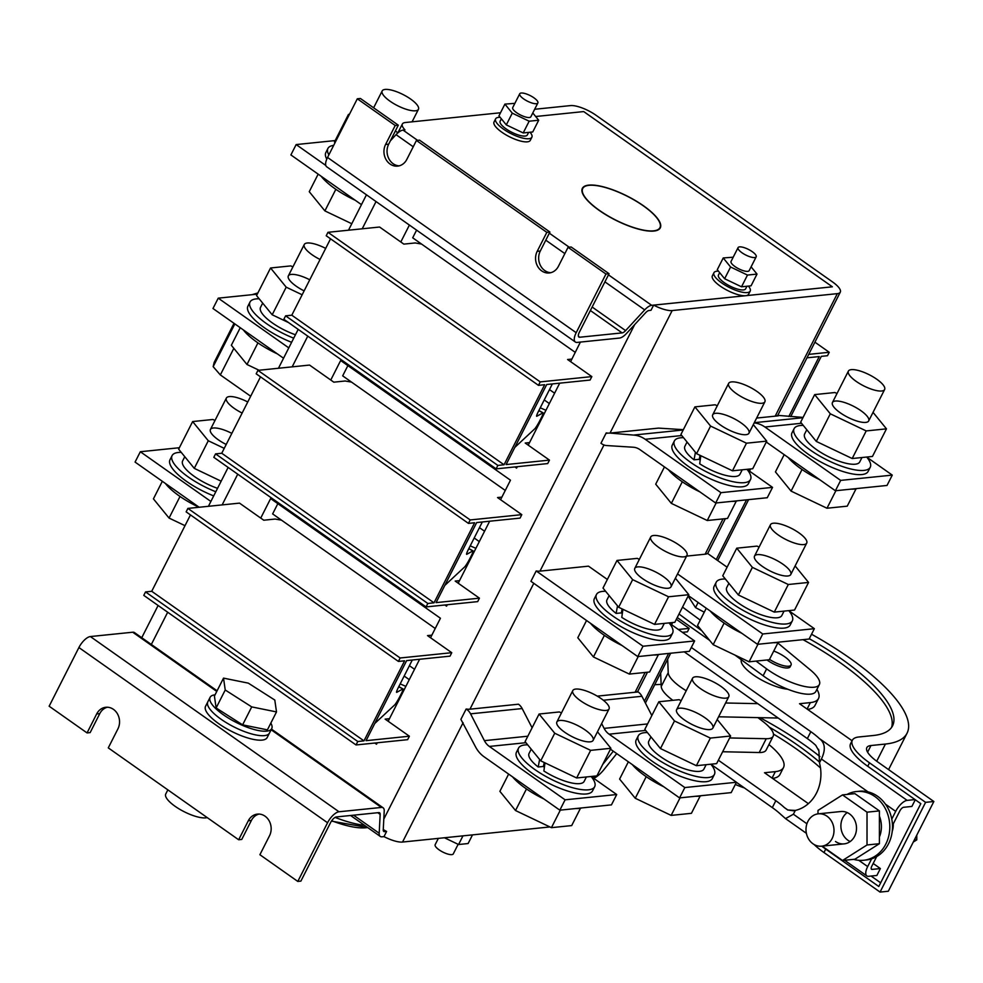 <?xml version="1.0" encoding="UTF-8"?>
<svg xmlns="http://www.w3.org/2000/svg" width="983" height="983" viewBox="0 0 983 983"><rect width="100%" height="100%" fill="white"/><g stroke="black" fill="none" stroke-linecap="round" stroke-linejoin="round"><path stroke-width="1.47" d="M670.689 653.216L645.413 703.066M668.624 653.437L644.418 701.149M682.399 632.339L687.424 631.823L689.169 628.37L678.344 629.476M676.329 619.315L689.169 628.37M748.604 499.634L717.701 560.568M746.539 499.856L716.263 559.548M814.907 342.17L829.247 352.27L827.489 355.723L821.296 356.362L790.725 416.62M788.833 416.509L819.232 356.571L806.969 357.824M829.247 352.27L808.714 354.371M281.482 520.154L275.117 519.049L263.763 520.216L239.508 503.124L187.9 508.408L186.143 511.86L398.41 661.436L404.603 660.809L363.98 740.875L151.726 591.287L190.469 514.908M151.726 591.287L145.533 591.926L143.776 595.379L356.03 744.954L407.638 739.671L409.395 736.218L366.045 740.666L406.667 660.588L450.017 656.153L451.762 652.7L427.507 635.608L431.844 635.165M398.41 661.436L400.155 657.983L451.762 652.7M363.98 740.875L357.787 741.514L145.533 591.926M356.03 744.954L357.787 741.514M409.395 736.218L385.139 719.126L389.477 718.684M405.868 686.367L400.179 683.91M187.9 508.408L400.155 657.983M374.756 723.488L394.502 705.094A8.134 0.86 118.9 0 0 399.934 696.406L401.027 694.256A8.134 0.86 118.9 0 0 403.018 688.936A8.134 0.86 118.9 0 0 402.833 688.96L396.763 692.339A8.134 0.86 -61.1 0 1 396.591 692.364A8.134 0.86 -61.1 0 1 398.582 687.043L411.791 661.018A8.134 0.86 -61.1 0 1 412.307 660.011M402.833 688.96L399.295 687.019L398.324 687.559M351.521 382.104L345.156 380.999L333.802 382.166L309.547 365.074L257.939 370.358L256.182 373.81L468.436 523.386L474.629 522.759L434.019 602.825L221.753 453.249L260.507 376.858M221.753 453.249L215.56 453.876L213.815 457.328L426.069 606.916L477.677 601.621L479.434 598.168L436.083 602.616L476.694 522.551L520.056 518.102L521.801 514.65L497.545 497.558L501.883 497.115M468.436 523.386L470.193 519.946L521.801 514.65M434.019 602.825L427.826 603.464L215.56 453.876M426.069 606.916L427.826 603.464M479.434 598.168L455.178 581.076L459.516 580.634M475.907 548.33L470.206 545.86M257.939 370.358L470.193 519.946M444.795 585.438L464.541 567.044A8.134 0.86 118.9 0 0 469.972 558.356L471.054 556.218A8.134 0.86 118.9 0 0 473.056 550.885A8.134 0.86 118.9 0 0 472.872 550.922L466.802 554.289A8.134 0.86 -61.1 0 1 466.618 554.326A8.134 0.86 -61.1 0 1 468.621 548.993L481.83 522.968A8.134 0.86 -61.1 0 1 482.346 521.961M472.872 550.922L469.333 548.969L468.363 549.509M421.56 244.054L415.195 242.948L403.841 244.116L379.585 227.024L327.966 232.307L326.221 235.76L538.475 385.348L544.668 384.709L504.046 464.775L291.791 315.199L330.546 238.808M291.791 315.199L285.598 315.826L283.854 319.278L496.108 468.866L547.715 463.571L549.472 460.118L506.11 464.566L546.732 384.5L590.083 380.052L591.84 376.6L567.584 359.508L571.922 359.065M538.475 385.348L540.232 381.896L591.84 376.6M504.046 464.775L497.853 465.414L285.598 315.826M496.108 468.866L497.853 465.414M549.472 460.118L525.205 443.026L529.554 442.583M545.946 410.28L540.245 407.81M327.966 232.307L540.232 381.896M514.822 447.388L534.58 429.006A8.134 0.86 118.9 0 0 540.011 420.306L541.092 418.168A8.134 0.86 118.9 0 0 543.095 412.835A8.134 0.86 118.9 0 0 542.911 412.872L536.841 416.239A8.134 0.86 -61.1 0 1 536.657 416.276A8.134 0.86 -61.1 0 1 538.659 410.943L551.856 384.918A8.134 0.86 -61.1 0 1 552.385 383.923M542.911 412.872L539.372 410.919L538.401 411.459M700.351 688.53A20.324 6.217 26.9 0 0 728.796 696.677A20.324 6.217 26.9 0 0 713.474 681.932A20.324 6.217 26.9 0 0 692.548 678.282A20.324 6.217 26.9 0 0 700.351 688.53M632.315 764.59A42.674 13.049 26.9 0 0 645.217 775.98A42.674 13.049 26.9 0 0 663.795 786.781M695.374 796.279A42.674 13.049 26.9 0 0 701.457 795.665M628.358 761.813L619.609 779.064L635.251 798.27L671.156 815.399L691.418 813.322L700.215 795.972M671.156 815.399L680.052 797.852M635.251 798.27L646.212 776.668M647.441 732.581A42.674 13.049 26.9 0 0 638.286 735.812L636.185 739.953A42.674 13.049 26.9 0 0 652.577 761.481A42.674 13.049 26.9 0 0 712.306 778.573L714.408 774.432A42.674 13.049 26.9 0 0 710.869 764.209M638.286 735.812A42.674 13.049 26.9 0 0 654.678 757.34A42.674 13.049 26.9 0 0 714.408 774.432M706.138 764.7L703.902 769.099A30.891 9.449 -153.1 0 1 672.077 763.545A30.891 9.449 -153.1 0 1 648.805 741.145L650.955 736.894M681.182 700.682L679.093 699.687L658.831 701.764L644.823 729.374L660.465 748.567L696.369 765.696L716.632 763.619L730.639 736.009L717.209 719.519M658.831 701.764L674.473 720.957L660.465 748.567M674.473 720.957L710.377 738.086L730.639 736.009M710.377 738.086L696.369 765.696M684.414 719.937A20.324 6.217 26.9 0 0 712.859 728.084A20.324 6.217 26.9 0 0 697.549 713.339A20.324 6.217 26.9 0 0 676.611 709.689A20.324 6.217 26.9 0 0 684.414 719.937M778.266 534.961A20.324 6.217 26.9 0 0 806.711 543.095A20.324 6.217 26.9 0 0 791.401 528.35A20.324 6.217 26.9 0 0 770.463 524.701A20.324 6.217 26.9 0 0 778.266 534.961M710.23 611.008A42.674 13.049 26.9 0 0 723.132 622.399A42.674 13.049 26.9 0 0 741.71 633.212M773.289 642.71A42.674 13.049 26.9 0 0 779.372 642.083M706.273 608.231L697.525 625.483L713.166 644.688L749.071 661.817L769.333 659.74L778.131 642.403M749.071 661.817L757.967 644.27M713.166 644.688L724.127 623.087M725.356 578.999A42.674 13.049 26.9 0 0 716.202 582.231L714.1 586.372A42.674 13.049 26.9 0 0 730.492 607.899A42.674 13.049 26.9 0 0 790.221 624.991L792.323 620.851A42.674 13.049 26.9 0 0 788.784 610.627M716.202 582.231A42.674 13.049 26.9 0 0 732.593 603.759A42.674 13.049 26.9 0 0 792.323 620.851M784.053 611.119L781.817 615.518A30.891 9.449 -153.1 0 1 749.992 609.964A30.891 9.449 -153.1 0 1 726.72 587.564L728.87 583.312M759.097 547.101L757.008 546.106L736.746 548.182L722.738 575.792L738.38 594.985L774.285 612.114L794.547 610.038L808.554 582.428L795.124 565.938M736.746 548.182L752.388 567.375L738.38 594.985M752.388 567.375L788.292 584.504L808.554 582.428M788.292 584.504L774.285 612.114M762.329 566.368A20.324 6.217 26.9 0 0 790.774 574.502A20.324 6.217 26.9 0 0 775.464 559.757A20.324 6.217 26.9 0 0 754.526 556.108A20.324 6.217 26.9 0 0 762.329 566.368M803.271 425.418A42.674 13.049 26.9 0 0 794.117 428.649L792.015 432.79A42.674 13.049 26.9 0 0 808.407 454.33A42.674 13.049 26.9 0 0 868.136 471.41L870.238 467.269A42.674 13.049 26.9 0 0 866.699 457.046M794.117 428.649A42.674 13.049 26.9 0 0 810.508 450.189A42.674 13.049 26.9 0 0 870.238 467.269M861.968 457.537L859.732 461.936A30.891 9.449 -153.1 0 1 827.907 456.395A30.891 9.449 -153.1 0 1 804.635 433.982L806.785 429.743M837.012 393.519L834.923 392.524L814.661 394.601L800.654 422.211L816.295 441.416L852.2 458.533L872.462 456.456L886.469 428.846L873.039 412.356M814.661 394.601L830.303 413.806L816.295 441.416M830.303 413.806L866.207 430.923L886.469 428.846M866.207 430.923L852.2 458.533M840.244 412.786A20.324 6.217 26.9 0 0 868.689 420.921A20.324 6.217 26.9 0 0 853.379 406.188A20.324 6.217 26.9 0 0 832.441 402.526A20.324 6.217 26.9 0 0 840.244 412.786M856.181 381.379A20.324 6.217 26.9 0 0 884.626 389.514A20.324 6.217 26.9 0 0 869.316 374.781A20.324 6.217 26.9 0 0 848.378 371.119A20.324 6.217 26.9 0 0 856.181 381.379M788.145 457.439A42.674 13.049 26.9 0 0 801.047 468.817A42.674 13.049 26.9 0 0 819.625 479.63M851.204 489.129A42.674 13.049 26.9 0 0 857.299 488.502M784.188 454.65L775.44 471.901L791.082 491.107L826.986 508.236L847.248 506.159L856.046 488.821M826.986 508.236L835.882 490.701M791.082 491.107L802.042 469.505M757.082 391.529A20.324 6.217 -153.1 0 1 764.885 401.789A20.324 6.217 -153.1 0 1 743.947 398.127A20.324 6.217 -153.1 0 1 728.636 383.395A20.324 6.217 -153.1 0 1 757.082 391.529M737.557 500.777A42.674 13.049 -153.1 0 1 731.475 501.391M699.896 491.893A42.674 13.049 -153.1 0 1 668.403 469.702M736.316 501.084L727.518 518.434L707.256 520.511L671.352 503.382L655.71 484.177L664.459 466.925M671.352 503.382L682.3 481.781M707.256 520.511L716.152 502.964M746.969 469.321A42.674 13.049 -153.1 0 1 750.508 479.544L748.407 483.685A42.674 13.049 -153.1 0 1 704.442 476.018A42.674 13.049 -153.1 0 1 672.286 445.066L674.387 440.925A42.674 13.049 -153.1 0 1 683.541 437.693M750.508 479.544A42.674 13.049 -153.1 0 1 706.544 471.877A42.674 13.049 -153.1 0 1 674.387 440.925M700.83 455.719L699.699 463.816A30.891 9.449 26.9 0 0 739.99 474.211L742.226 469.813M687.056 442.006L684.893 446.257A30.891 9.449 26.9 0 0 694.047 459.835L699.269 459.307L700.031 455.338M700.191 460.13A20.938 6.402 -153.1 0 1 699.171 459.319M695.423 452.291L694.047 459.835M753.297 424.631L766.74 441.121L746.478 443.198L710.574 426.069L694.92 406.876L715.182 404.799L717.271 405.795M694.92 406.876L680.912 434.486L696.566 453.679L710.574 426.069M746.478 443.198L732.47 470.808L696.566 453.679M766.74 441.121L752.732 468.731L732.47 470.808M741.157 422.936A20.324 6.217 -153.1 0 1 748.96 433.196A20.324 6.217 -153.1 0 1 728.022 429.534A20.324 6.217 -153.1 0 1 712.7 414.801A20.324 6.217 -153.1 0 1 741.157 422.936M679.167 545.11A20.324 6.217 -153.1 0 1 686.97 555.358A20.324 6.217 -153.1 0 1 666.032 551.709A20.324 6.217 -153.1 0 1 650.721 536.976A20.324 6.217 -153.1 0 1 679.167 545.11M659.642 654.346A42.674 13.049 -153.1 0 1 653.56 654.973M621.981 645.475A42.674 13.049 -153.1 0 1 590.488 623.283M658.401 654.666L649.603 672.003L629.341 674.08L593.437 656.963L577.795 637.758L586.544 620.506M593.437 656.963L604.385 635.362M629.341 674.08L638.237 656.546M669.054 622.903A42.674 13.049 -153.1 0 1 672.593 633.126L670.492 637.267A42.674 13.049 -153.1 0 1 626.527 629.599A42.674 13.049 -153.1 0 1 594.371 598.647L596.472 594.506A42.674 13.049 -153.1 0 1 605.626 591.274M672.593 633.126A42.674 13.049 -153.1 0 1 628.629 625.458A42.674 13.049 -153.1 0 1 596.472 594.506M622.915 609.3L621.784 617.398A30.891 9.449 26.9 0 0 662.075 627.793L664.311 623.382M609.141 595.587L606.978 599.839A30.891 9.449 26.9 0 0 616.132 613.417L621.354 612.888L622.116 608.919M622.276 613.711A20.938 6.402 -153.1 0 1 621.256 612.9M617.508 605.872L616.132 613.417M675.382 578.213L688.825 594.703L668.563 596.779L632.647 579.651L617.005 560.445L637.267 558.369L639.355 559.376M617.005 560.445L602.997 588.055L618.651 607.261L632.647 579.651M668.563 596.779L654.555 624.389L618.651 607.261M688.825 594.703L674.817 622.313L654.555 624.389M663.242 576.517A20.324 6.217 -153.1 0 1 671.045 586.765A20.324 6.217 -153.1 0 1 650.107 583.116A20.324 6.217 -153.1 0 1 634.785 568.383A20.324 6.217 -153.1 0 1 663.242 576.517M601.252 698.692A20.324 6.217 -153.1 0 1 609.055 708.94A20.324 6.217 -153.1 0 1 588.117 705.29A20.324 6.217 -153.1 0 1 572.806 690.558A20.324 6.217 -153.1 0 1 601.252 698.692M581.727 807.928A42.674 13.049 -153.1 0 1 575.633 808.554M544.066 799.056A42.674 13.049 -153.1 0 1 512.573 776.865M580.486 808.247L571.688 825.585L551.426 827.661L515.522 810.533L499.88 791.34L508.629 774.088M515.522 810.533L526.47 788.944M551.426 827.661L560.322 810.127M591.139 776.484A42.674 13.049 -153.1 0 1 594.678 786.707L592.577 790.848A42.674 13.049 -153.1 0 1 548.612 783.168A42.674 13.049 -153.1 0 1 516.456 752.228L518.557 748.088A42.674 13.049 -153.1 0 1 527.711 744.856M594.678 786.707A42.674 13.049 -153.1 0 1 550.713 779.028A42.674 13.049 -153.1 0 1 518.557 748.088M545 762.882L543.869 770.979A30.891 9.449 26.9 0 0 584.16 781.374L586.396 776.963M531.225 749.169L529.063 753.42A30.891 9.449 26.9 0 0 538.217 766.998L543.439 766.457L544.201 762.501M544.361 767.293A20.938 6.402 -153.1 0 1 543.341 766.47M539.593 759.454L538.217 766.998M597.467 731.782L610.91 748.284L590.648 750.361L554.731 733.232L539.089 714.027L559.352 711.95L561.44 712.945M539.089 714.027L525.082 741.637L540.736 760.842L554.731 733.232M590.648 750.361L576.64 777.971L540.736 760.842M610.91 748.284L596.902 775.894L576.64 777.971M585.327 730.099A20.324 6.217 -153.1 0 1 593.13 740.346A20.324 6.217 -153.1 0 1 572.192 736.697A20.324 6.217 -153.1 0 1 556.87 721.964A20.324 6.217 -153.1 0 1 585.327 730.099M599.139 210.362A43.694 13.369 -153.1 0 1 582.366 188.318A43.694 13.369 -153.1 0 1 627.375 196.17A43.694 13.369 -153.1 0 1 660.293 227.847A43.694 13.369 -153.1 0 1 599.139 210.362M530.07 132.238A20.324 6.217 -153.1 0 1 531.864 137.239L530.292 140.348A20.324 6.217 -153.1 0 1 509.354 136.698A20.324 6.217 -153.1 0 1 494.044 121.953L495.616 118.857A20.324 6.217 -153.1 0 1 498.578 117.37A20.324 6.217 -153.1 0 1 500.15 117.321M718.475 271.173A20.324 6.217 26.9 0 0 713.941 272.709L712.368 275.818A20.324 6.217 26.9 0 0 723.758 288.388A20.324 6.217 26.9 0 0 745.655 295.699A20.324 6.217 26.9 0 0 748.616 294.2L750.189 291.103A20.324 6.217 26.9 0 0 748.395 286.09M357.308 98.792L395.215 125.505L398.312 125.185L360.405 98.484L357.308 98.792L327.548 157.464A12.189 4.989 125.2 0 0 326.712 166.803L575.362 342.023A12.189 4.989 -54.8 0 0 577.132 342.416L619.487 338.066A12.189 4.989 -54.8 0 0 626.466 333.507L645.573 312.778A6.095 2.494 125.2 0 1 649.063 310.505L650.992 310.296L653.634 305.135L832.38 286.815L583.705 111.57L535.661 116.51L583.705 111.57L832.355 286.803L651.68 305.32L608.465 274.859M500.507 112.762L405.34 122.519A20.324 6.217 26.9 0 0 402.366 124.005A20.324 6.217 26.9 0 0 404.959 129.891L403.042 130.1A12.189 4.989 125.2 0 0 396.063 134.659L413.241 146.774M383.309 830.672L384.672 831.63L386.602 831.434A20.324 6.217 -153.1 0 1 386.602 831.434L383.997 836.619L382.043 836.816A12.189 4.989 125.2 0 1 380.274 836.422L350.575 815.497M353.561 815.19L379.192 833.252L380.163 814.391A6.095 2.494 -54.8 0 0 379.622 812.806A6.095 2.494 -54.8 0 0 378.738 812.609L336.383 816.947A6.095 2.494 -54.8 0 0 330.657 822.452L300.896 881.112L297.8 881.432L259.893 854.719L269.526 835.747A14.229 12.238 84.1 0 0 269.145 820.817A14.229 12.238 84.1 0 0 257.46 814.108A14.229 12.238 84.1 0 0 248.294 820.78L238.66 839.765L108.277 747.879L117.911 728.895A14.229 12.238 -95.9 0 0 117.53 713.965A14.229 12.238 -95.9 0 0 105.845 707.269A14.229 12.238 -95.9 0 0 96.678 713.941L87.057 732.925L49.15 706.212L78.91 647.539A12.189 4.989 -54.8 0 1 90.362 636.554L339 811.774L381.367 807.436L271.136 729.755M90.362 636.554L132.717 632.216A12.189 4.989 -54.8 0 1 134.487 632.597L217.096 690.803M215.056 694.809A34.552 10.567 26.9 0 0 210.104 697.34L205.545 706.31A34.552 10.567 26.9 0 0 231.583 731.364A34.552 10.567 26.9 0 0 267.167 737.569L269.453 733.085A34.552 10.567 26.9 0 1 233.856 726.879A34.552 10.567 26.9 0 1 207.818 701.825A34.552 10.567 26.9 0 0 233.856 726.879A34.552 10.567 26.9 0 0 269.453 733.085L271.726 728.6A34.552 10.567 26.9 0 0 270.829 723.107M605.958 274.024L609.055 273.704L571.148 246.991L568.051 247.311L605.958 274.024L576.185 332.696L327.548 157.464M395.215 125.505L385.582 144.489A14.229 12.238 84.1 0 0 385.963 159.418A14.229 12.238 84.1 0 0 397.648 166.115A14.229 12.238 84.1 0 0 406.802 159.443L416.436 140.471L546.818 232.357L537.197 251.329A14.229 12.238 -95.9 0 0 537.578 266.258A14.229 12.238 -95.9 0 0 549.251 272.967A14.229 12.238 -95.9 0 0 558.418 266.295L568.051 247.311M609.055 273.704L579.282 332.377A6.095 2.494 125.2 0 0 578.864 337.034A6.095 2.494 125.2 0 0 579.749 337.23L622.116 332.893A6.095 2.494 125.2 0 0 625.606 330.607L644.701 309.891A12.189 4.989 -54.8 0 1 651.68 305.32M398.312 125.185L388.678 144.169A14.229 12.238 84.1 0 0 399.184 165.844M416.436 140.471L419.532 140.151L549.915 232.037L540.294 251.021A14.229 12.238 -95.9 0 0 550.799 272.696M546.818 232.357L549.915 232.037M390.374 140.839L396.063 134.659M575.362 342.023A12.189 4.989 -54.8 0 1 576.185 332.696M589.038 185.32A43.289 13.234 -153.1 0 1 635.669 200.876A43.289 13.234 -153.1 0 1 659.937 227.663A43.289 13.234 -153.1 0 1 615.346 219.885A43.289 13.234 -153.1 0 1 582.722 188.49A43.289 13.234 -153.1 0 1 589.038 185.32M756.627 418.058L775.169 416.165A20.324 6.217 26.9 0 0 777.565 415.354L803.086 417.406M778.266 415.846L775.169 416.165L837.319 293.647L672.175 310.567L610.013 433.085L658.524 428.109L683.357 429.669M607.359 579.466L588.498 566.159L539.974 571.135A20.324 6.217 26.9 0 1 536.19 570.963L530.931 581.309L637.758 656.595L689.366 651.311L694.625 640.953L669.116 622.976M470.562 713.842A12.189 10.481 84.1 0 0 466.851 709.505L518.459 704.209A12.189 10.481 -95.9 0 1 522.17 708.559L470.562 713.842L484.398 740.654A16.256 13.983 -95.9 0 0 489.35 746.441L565.09 799.818L559.843 810.176L484.103 756.799A28.458 24.464 -95.9 0 1 475.428 746.662L460.892 719.359L466.151 709.013A20.324 6.217 26.9 0 0 469.948 709.185L533.794 583.324M549.927 826.949L402.539 842.05A20.324 6.217 -153.1 0 1 383.997 836.619M597.271 696.136L635.092 692.253A20.324 6.217 26.9 0 0 637.488 691.442L638.188 691.946A12.189 10.481 84.1 0 1 641.911 696.283L651.84 715.538M727.101 567.191L707.527 553.404A20.324 6.217 26.9 0 1 705.13 554.203L686.589 556.108M377.251 742.779L376.526 744.217L374.855 743.037M260.741 518.078L270.632 498.578L440.433 618.246L430.542 637.746M419.618 659.261L388.162 721.264M447.29 604.742L446.565 606.167L444.881 604.987M330.767 380.028L340.659 360.528L510.472 480.196L500.58 499.696M489.657 521.211L458.201 583.214M517.316 466.692L516.591 468.117L514.92 466.937M400.806 241.978L409.395 225.058M580.4 342.072L570.607 361.646M559.696 383.173L528.24 445.164M575.301 352.406L412.7 237.812L416.595 230.145M505.262 490.443L342.674 375.862L347.871 365.615M435.236 628.493L272.635 513.912L277.833 503.652M653.634 305.135A20.324 6.217 26.9 0 0 672.175 310.567M837.319 293.647A20.324 6.217 26.9 0 0 840.293 292.148A20.324 6.217 26.9 0 0 832.49 281.9L595.968 115.22A20.324 6.217 26.9 0 0 570.484 105.599L534.666 109.273M600.969 443.259L606.216 432.913A20.324 6.217 26.9 0 0 610.013 433.085L633.507 435.076A28.458 24.464 84.1 0 1 645.192 439.29L720.932 492.667L715.673 503.013L639.933 449.636A16.256 13.983 84.1 0 0 633.261 447.228L606.671 445.557A12.189 10.481 -95.9 0 1 601.67 443.751L600.969 443.259M386.602 831.434A20.324 6.217 -153.1 0 1 383.259 829.566M257.276 294.15L218.238 298.156L212.979 308.502L283.546 358.23M218.238 298.156L288.793 347.884M199.156 507.253L135.064 462.084L140.323 451.738L179.361 447.732M210.878 501.453L140.323 451.738M335.191 140.569L296.153 144.575L325.815 165.476M361.461 204.648L290.894 154.933L296.153 144.575M601.645 723.562L604.127 728.391A16.256 13.983 84.1 0 0 609.091 734.178L684.832 787.555L679.572 797.901L610.443 749.181M710.93 764.283L736.439 782.259L731.192 792.617L679.572 797.901M684.832 787.555L736.439 782.259M409.272 679.658L404.16 676.046M414.531 669.3L409.419 665.7M532.11 727.801L522.17 708.559M559.843 810.176L611.451 804.88L616.71 794.534L591.201 776.558M466.851 709.505L466.151 709.013M616.71 794.534L565.09 799.818M479.311 541.608L474.199 537.996M484.57 531.25L479.446 527.65M637.758 656.595L643.005 646.236L536.19 570.963M643.005 646.236L694.625 640.953M549.35 403.558L544.238 399.946M554.609 393.2L549.485 389.6M715.673 503.013L767.281 497.73L772.54 487.371L747.031 469.395M606.916 433.405L606.216 432.913M772.54 487.371L720.932 492.667M762.747 633.974L814.354 628.678L809.107 639.036L757.488 644.32L762.747 633.974L677.557 573.937M757.488 644.32L688.358 595.6M814.354 628.678L788.845 610.713M754.182 422.887A28.458 24.464 -95.9 0 1 764.921 427.015L840.662 480.392L835.403 490.75L766.273 442.031M866.76 457.132L892.269 475.108L887.022 485.455L835.403 490.75M840.662 480.392L892.269 475.108M297.8 881.432L327.56 822.759L78.91 647.539M238.66 839.765L241.757 839.445L251.39 820.461A14.229 12.238 84.1 0 1 259.021 814.071M107.405 707.219A14.229 12.238 -95.9 0 0 99.775 713.621L90.153 732.605L87.057 732.925M271.455 729.116L383.137 807.817A12.189 4.989 125.2 0 1 384.218 810.987L383.247 829.861A6.095 2.494 -54.8 0 0 383.788 831.446A6.095 2.494 -54.8 0 0 384.672 831.63M379.192 833.252A12.189 4.989 125.2 0 0 380.274 836.422M383.137 807.817A12.189 4.989 125.2 0 0 381.367 807.436M339 811.774A12.189 4.989 125.2 0 0 327.56 822.759M444.427 837.762L458.582 844.52L468.117 843.537L472.504 834.886M458.582 844.52L462.968 835.857M438.357 838.388L435.15 844.692A10.162 3.109 26.9 0 0 439.057 849.816A10.162 3.109 26.9 0 0 453.286 853.883L458.139 844.299M738.061 247.63L731.057 261.429A10.162 3.109 26.9 0 0 734.965 266.553A10.162 3.109 26.9 0 0 749.181 270.62L756.185 256.821A10.162 3.109 26.9 0 0 748.53 249.449A10.162 3.109 26.9 0 0 738.061 247.63A10.162 3.109 26.9 0 0 741.968 252.754A10.162 3.109 26.9 0 0 756.185 256.821M733.207 257.202L723.23 257.964L730.59 267.007L747.485 275.068L757.021 274.085L751.11 266.835M723.23 257.964L717.271 269.698L724.631 278.742L741.526 286.803L751.061 285.82L757.021 274.085M730.59 267.007L724.631 278.742M747.485 275.068L741.526 286.803M719.667 272.647L718.475 275.007A15.249 4.657 26.9 0 0 729.951 286.065A15.249 4.657 26.9 0 0 745.655 288.805L746.957 286.237M713.941 272.709A20.324 6.217 26.9 0 0 721.743 282.957A20.324 6.217 26.9 0 0 747.227 292.59A20.324 6.217 26.9 0 0 750.189 291.103M537.861 102.969L530.857 116.768A10.162 3.109 -153.1 0 1 516.64 112.701A10.162 3.109 -153.1 0 1 512.733 107.577L519.737 93.766A10.162 3.109 -153.1 0 1 530.206 95.597A10.162 3.109 -153.1 0 1 537.861 102.969A10.162 3.109 -153.1 0 1 523.644 98.902A10.162 3.109 -153.1 0 1 519.737 93.766M532.786 112.971L538.696 120.233L529.161 121.204L512.266 113.156L504.906 104.112L514.883 103.35M538.696 120.233L532.737 131.968L523.202 132.938L506.306 124.89L498.946 115.847L504.906 104.112M529.161 121.204L523.202 132.938M512.266 113.156L506.306 124.89M528.633 132.386L527.343 134.941A15.249 4.657 -153.1 0 1 511.639 132.201A15.249 4.657 -153.1 0 1 500.15 121.155L501.355 118.796M531.864 137.239A20.324 6.217 -153.1 0 1 503.419 129.105A20.324 6.217 -153.1 0 1 495.616 118.857M210.104 697.34A34.552 10.567 26.9 0 0 236.129 722.394A34.552 10.567 26.9 0 0 271.726 728.6M223.522 678.123L214.417 696.075L216.125 707.957L242.617 724.852L267.401 729.865L276.506 711.925L274.798 700.043L248.306 683.136L223.522 678.123L225.23 690.005L251.722 706.9L276.506 711.925M251.722 706.9L242.617 724.852M225.23 690.005L216.125 707.957M242.15 413.057A20.324 6.217 -153.1 0 1 234.163 408.326A20.324 6.217 -153.1 0 1 226.36 398.078A20.324 6.217 -153.1 0 1 247.765 401.973M199.058 507.265A42.674 13.049 -153.1 0 1 179.029 495.776A42.674 13.049 -153.1 0 1 165.377 483.439M185.013 525.672L169.064 518.066L153.422 498.86L162.33 481.301M169.064 518.066L180.024 496.464M213.704 495.899A42.674 13.049 -153.1 0 1 186.389 481.277A42.674 13.049 -153.1 0 1 169.998 459.749L172.099 455.608A42.674 13.049 -153.1 0 1 181.253 452.377M215.805 491.758A42.674 13.049 -153.1 0 1 188.49 477.136A42.674 13.049 -153.1 0 1 172.099 455.608M184.767 456.69L182.617 460.941A30.891 9.449 26.9 0 0 217.55 488.33M221.163 481.191L194.278 468.363L178.636 449.17L192.643 421.56L212.906 419.483L214.994 420.478M224.235 448.359L208.285 440.753L194.278 468.363M208.285 440.753L192.643 421.56M226.213 444.463A20.324 6.217 -153.1 0 1 218.226 439.733A20.324 6.217 -153.1 0 1 210.423 429.485A20.324 6.217 -153.1 0 1 231.828 433.38M320.065 259.475A20.324 6.217 -153.1 0 1 312.078 254.757A20.324 6.217 -153.1 0 1 304.275 244.497A20.324 6.217 -153.1 0 1 325.68 248.392M277.304 353.843A42.674 13.049 -153.1 0 1 256.944 342.195A42.674 13.049 -153.1 0 1 243.292 329.87M259.057 370.247L246.979 364.484L231.337 345.279L240.245 327.72M246.979 364.484L257.939 342.883M389.993 101.175A20.324 6.217 -153.1 0 1 382.19 90.915A20.324 6.217 -153.1 0 1 403.128 94.577A20.324 6.217 -153.1 0 1 418.439 109.31A20.324 6.217 -153.1 0 1 389.993 101.175M355.219 200.262A42.674 13.049 -153.1 0 1 334.859 188.613A42.674 13.049 -153.1 0 1 321.208 176.289M351.779 223.731L324.894 210.903L309.252 191.697L318.16 174.138M324.894 210.903L335.854 189.301M291.619 342.317A42.674 13.049 -153.1 0 1 264.304 327.695A42.674 13.049 -153.1 0 1 247.913 306.168L250.014 302.027A42.674 13.049 -153.1 0 1 259.168 298.795M293.72 338.177A42.674 13.049 -153.1 0 1 266.405 323.554A42.674 13.049 -153.1 0 1 250.014 302.027M262.682 303.108L260.532 307.36A30.891 9.449 26.9 0 0 295.465 334.748M288.523 322.571L272.193 314.781L256.551 295.588L270.558 267.978L290.821 265.901L292.909 266.897M302.15 294.777L286.2 287.171L272.193 314.781M286.2 287.171L270.558 267.978M304.128 290.882A20.324 6.217 -153.1 0 1 296.141 286.151A20.324 6.217 -153.1 0 1 288.338 275.904A20.324 6.217 -153.1 0 1 309.756 279.799M326.786 159.111A42.674 13.049 -153.1 0 1 325.828 152.586L327.929 148.445A42.674 13.049 -153.1 0 1 333.679 145.373M328.85 154.896A42.674 13.049 -153.1 0 1 327.929 148.445M349.039 115.097L348.474 114.397L334.466 142.007L335.031 142.707M348.474 114.397L349.444 114.298M395.387 130.96A20.324 6.217 -153.1 0 1 397.857 132.902L402.366 124.005M809.267 638.704A132.103 40.401 -153.1 0 1 892.564 725.823A132.103 40.401 -153.1 0 1 873.297 735.505L858.847 736.98A44.714 13.676 26.9 0 0 852.335 740.26L850.578 743.713A44.714 13.676 26.9 0 0 867.743 766.273L920.813 803.664L878.79 886.494L825.72 849.103A44.714 13.676 26.9 0 1 821.763 846.166M852.335 740.26A44.714 13.676 26.9 0 0 869.5 762.82L925.593 802.349L933.85 801.501L877.758 761.972A28.458 8.7 -153.1 0 1 866.834 747.621A28.458 8.7 -153.1 0 1 870.975 745.532L885.425 744.045A148.359 45.378 -153.1 0 0 907.063 733.183A148.359 45.378 -153.1 0 0 811.54 634.232M803.013 639.663A132.103 40.401 -153.1 0 1 891.556 727.481M814.047 844.483A44.714 13.676 26.9 0 0 823.975 852.544L880.068 892.085L925.593 802.349M773.461 734.08A132.103 40.401 -153.1 0 1 820.498 767.969M769.308 727.162A132.103 40.401 -153.1 0 1 819.589 762.169M880.068 892.085L888.325 891.237L933.85 801.501M759.92 717.651A144.292 44.124 -153.1 0 1 819.933 756.566M893.277 823.852A18.702 16.072 84.1 0 1 892.22 831.372M880.657 882.808L871.073 876.062M813.002 843.807A16.256 13.983 -95.9 0 0 821.665 846.179A16.256 13.983 -95.9 0 0 833.903 828.583A16.256 13.983 -95.9 0 0 818.347 813.826A16.256 13.983 -95.9 0 0 806.281 826.248A16.256 13.983 -95.9 0 0 813.002 843.807M913.256 842.087L916.77 839.875L916.77 835.181M916.77 839.875L914.251 840.133M822.12 846.13L842.505 860.494L867.018 844.975L867.018 812.179L842.505 794.903L817.991 810.422L817.991 813.875M842.505 794.903L854.891 793.637L879.404 810.901L867.018 812.179M867.018 844.975L879.404 843.697L879.404 810.901M842.505 860.494L854.891 859.228L879.404 843.697M835.501 841.497A16.256 13.983 -95.9 0 0 844.164 843.869A16.256 13.983 -95.9 0 0 856.414 826.273A16.256 13.983 -95.9 0 0 840.846 811.528L818.347 813.826M847.211 812.585A16.256 13.983 -95.9 0 0 847.887 840.232A16.256 13.983 -95.9 0 0 850.184 841.546M879.404 816.111A24.796 21.319 84.1 0 1 879.711 836.263M853.649 859.351A34.552 29.711 -95.9 0 0 863.578 860.272A34.552 29.711 -95.9 0 0 889.603 822.869A34.552 29.711 -95.9 0 0 856.525 791.524A34.552 29.711 -95.9 0 0 846.99 794.448M863.578 860.272L866.256 859.99A34.552 29.711 -95.9 0 0 892.294 822.599A34.552 29.711 -95.9 0 0 859.216 791.254L856.525 791.524M167.847 789.865L165.746 794.006A24.391 7.459 26.9 0 0 180.798 809.906A24.391 7.459 26.9 0 0 207.18 817.573M335.092 817.414A65.038 19.893 26.9 0 0 364.533 825.339M768.939 744.561A55.896 17.092 -153.1 0 1 783.5 767.539L779.998 774.432A55.896 17.092 -153.1 0 1 772.601 778.438M858.761 860.309L867.682 866.588A12.189 4.989 125.2 0 0 866.846 875.927A12.189 4.989 125.2 0 0 868.616 876.308L876.873 875.46L880.375 868.554L873.174 863.479M736.414 782.308L772.319 807.608A40.647 12.435 -153.1 0 1 780.76 814.391L785.515 818.606L793.392 814.231L806.908 823.766M876.664 856.598L871.81 866.17A4.067 1.659 125.2 0 0 871.528 869.279A4.067 1.659 125.2 0 0 872.118 869.402L880.375 868.554M718.364 760.215L775.82 800.703A40.647 12.435 -153.1 0 1 784.262 807.485L787.727 809.992L793.158 810.742A38.337 32.967 -95.9 0 0 794.35 810.717M684.229 651.827L807.338 738.589A40.647 12.435 -153.1 0 1 815.767 745.36L818.913 750.938L819.478 762.82L821.407 759.011C825.867 749.71 825.155 742.853 819.269 738.466L907.137 800.383A12.189 4.989 125.2 0 0 895.697 811.368L885.45 804.155M691.319 647.453L810.84 731.684A40.647 12.435 -153.1 0 1 819.269 738.466M793.392 814.231L795.321 810.434L787.727 809.992M783.5 767.539A55.896 17.092 -153.1 0 1 775.341 771.63L764.504 772.736L808.358 803.639M892.478 825.425L899.826 810.95A4.067 1.659 125.2 0 1 903.635 807.289L911.892 806.441L915.284 799.769M915.013 799.572L907.137 800.383M867.682 866.588L871.602 858.859M891.778 819.097L895.697 811.368M795.321 810.434A38.337 32.967 -95.9 0 0 819.478 762.82M709.665 640.388L677.238 617.533M807.621 709.419A55.896 17.092 26.9 0 0 815.005 705.413L818.507 698.508A55.896 17.092 26.9 0 0 816.91 689.353M807.092 709.05L810.361 702.599A55.896 17.092 26.9 0 0 818.507 698.508M810.361 702.599L799.523 703.717L852.077 740.752M787.752 689.23A30.485 9.326 -153.1 0 1 753.187 674.805A30.485 9.326 -153.1 0 1 741.342 659.765M818.556 749.279L818.913 750.938M777.823 642.993L810.164 669.767A36.678 11.218 -153.1 0 1 819.355 684.549L815.853 691.454A36.678 11.218 -153.1 0 1 763.127 675.763L734.952 655.071M701.801 630.742L679.02 614.019L677.238 617.545M744.364 787.911A36.678 11.218 -153.1 0 1 735.333 784.459M769.517 659.372A16.256 4.976 26.9 0 0 791.045 665.049L790.172 666.769A16.256 4.976 -153.1 0 1 767.01 659.974M819.355 684.549A36.678 11.218 -153.1 0 1 766.629 668.87L756.05 661.104M700.24 620.126L682.521 607.113M689.144 596.153L688.714 597.013L695.522 607.605L704.27 612.188M250.677 396.235L220.339 374.928L213.164 366.659L214.147 362.481L234.003 323.321M251.98 294.691L257.902 292.934M698.114 602.481L695.522 607.605M725.589 702.992L757.77 703.656M718.585 716.791L776.73 718.008A32.513 9.941 26.9 0 0 778.106 717.983M667.666 659.188L668.231 672.691A32.513 9.941 26.9 0 0 686.22 690.754M660.662 672.986L661.227 686.49A32.513 9.941 26.9 0 0 672.851 700.326M722.652 751.749L759.22 752.523A32.513 9.941 26.9 0 0 766.15 750.054L773.154 736.255A32.513 9.941 26.9 0 0 763.508 721.94L757.942 717.615M729.656 737.95L766.224 738.712A32.513 9.941 26.9 0 0 773.154 736.255M791.045 665.049A16.256 4.976 26.9 0 0 773.756 651.029M654.703 684.733L661.141 684.365M593.793 778.376A20.324 8.306 125.2 0 0 604.201 769.308L616.734 753.617M602.665 764.528L613.306 751.196M569.194 247.188L549.337 233.192M417.578 140.348L403.042 130.1M216.776 691.442L132.717 632.216M545.786 240.184L564.856 253.614M604.914 281.851L644.701 309.891M625.606 330.607L592.147 307.028M579.749 337.23L578.385 336.272M590.365 310.517L622.116 332.893M385.582 144.489L388.678 144.169M537.197 251.329L540.294 251.021M603.98 444.98L539.974 571.135M463.079 722.726L402.539 842.05M592.036 777.148L592.43 776.349M638.188 691.946L635.092 692.253L645.131 672.47M669.951 623.566L670.345 622.767M705.13 554.203L723.046 518.889M747.866 469.985L748.26 469.186M383.8 819.122L634.699 324.574M376.034 201.564L362.211 228.806M307.765 336.137L292.172 366.856M237.726 474.187L222.146 504.893M167.688 612.225L151.333 644.467M609.091 734.178L645.684 730.43M604.127 728.391L647.576 723.93M603.329 700.24L641.911 696.283M525.942 742.693L489.35 746.441M527.846 736.206L484.398 740.654M683.197 429.976L633.507 435.076M681.784 435.543L645.192 439.29M754.28 422.69L802.939 417.714M764.921 427.015L801.514 423.268M380.163 814.391L377.779 812.708M96.678 713.941L99.775 713.621M248.294 820.78L251.39 820.461M867.743 766.273L869.5 762.82M823.975 852.544L825.72 849.103M876.713 761.223L885.425 744.045M867.596 752.192L870.975 745.532M331.676 820.756A58.095 17.768 26.9 0 0 367.617 827.514L331.431 821.112M872.118 869.402L871.208 868.763M787.899 810.053L784.262 807.485M810.84 731.684L807.338 738.589M775.82 800.703L772.319 807.608M772.073 778.069L775.341 771.63M868.038 791.88L821.407 759.011M763.127 675.763L766.629 668.87M220.339 374.928L233.831 348.338M213.164 366.659L234.851 323.911M776.73 718.008L777.098 717.271M661.227 686.49L668.231 672.691M766.224 738.712L759.22 752.523M403.018 688.936L399.479 686.982M473.056 550.885L469.518 548.932M543.095 412.835L539.556 410.882M692.548 678.282L676.611 709.689M728.796 696.677L712.859 728.084M770.463 524.701L754.526 556.108M806.711 543.095L790.774 574.502M848.378 371.119L832.441 402.526M884.626 389.514L868.689 420.921M728.636 383.395L712.7 414.801M764.885 401.789L748.96 433.196M650.721 536.976L634.785 568.383M686.97 555.358L671.045 586.765M572.806 690.558L556.87 721.964M609.055 708.94L593.13 740.346M582.722 188.49L581.899 190.112M659.937 227.663L659.114 229.285M141.749 637.721L158.103 605.479M208.421 506.306L228.142 467.429M278.459 368.256L298.181 329.379M348.498 230.206L366.45 194.806M593.658 778.29L594.764 776.103M637.66 691.565L647.465 672.225M671.573 624.709L672.679 622.534M707.686 553.515L725.38 518.643M749.488 471.127L750.594 468.952M777.725 415.465L840.293 292.148M226.36 398.078L210.423 429.485M304.275 244.497L288.338 275.904M382.19 90.915L373.626 107.798M418.439 109.31L412.086 121.831M888.583 769.603L907.063 733.183M821.665 846.179L844.164 843.869M785.515 818.606L806.379 833.314M844.643 860.272L866.846 875.927"/></g></svg>

